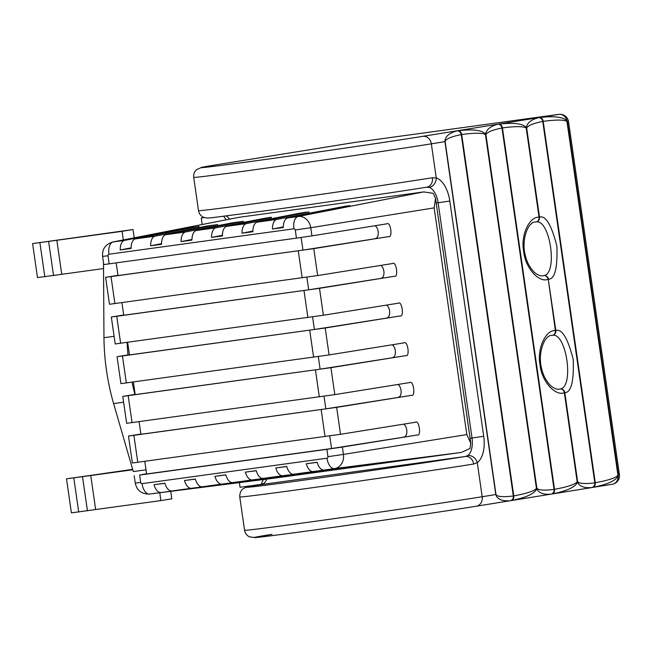 <?xml version="1.0" encoding="UTF-8"?>
<svg xmlns="http://www.w3.org/2000/svg" width="652" height="652" viewBox="0 0 652 652"><rect width="100%" height="100%" fill="white"/><g stroke="black" fill="none" stroke-linecap="round" stroke-linejoin="round"><path stroke-width="0.98" d="M548.471 279.268A4.295 3.863 -105.6 0 0 545.594 275.723A4.295 3.863 -105.6 0 0 543.98 275.56C557.925 273.457 550.125 219.357 536.254 221.9L535.479 221.998C528.079 221.493 520.85 240.254 525.52 256.057C526.963 262.406 529.994 267.907 534.624 272.569C538.136 275.25 540.883 276.309 542.839 275.755L543.98 275.56A4.295 3.399 76.9 0 1 548.006 279.341C538.723 283.082 525.031 267.353 523.686 251.395C520.475 235.739 529.122 216.48 539.057 217.189L526.213 128.069C523.507 126.235 515.585 126.186 502.447 127.931L554.518 489.318C567.566 486.922 575.121 484.428 577.191 481.844L564.347 392.724C555.056 396.465 541.372 380.735 540.027 364.778C536.816 349.122 545.463 329.863 555.39 330.572L548.259 279.3L555.846 330.499A4.295 3.871 86.8 0 1 552.594 335.283L551.82 335.381C544.412 334.875 537.191 353.637 541.861 369.44C543.303 375.788 546.335 381.29 550.964 385.951C554.477 388.633 557.216 389.692 559.18 389.138L560.321 388.942C574.265 386.84 566.466 332.74 552.594 335.283A4.295 3.407 -94.9 0 0 555.39 330.572L555.846 330.499C561.991 328.584 567.778 338.225 573.214 359.431C574.004 381.412 571.201 392.48 564.803 392.651A4.295 3.863 -105.6 0 0 561.934 389.105A4.295 3.863 -105.6 0 0 560.321 388.942A4.295 3.399 76.9 0 1 564.347 392.724L564.803 392.651L577.648 481.771C579.677 483.694 585.398 484.045 594.811 482.814L542.741 121.427C533.418 123.309 528.055 125.502 526.669 127.996L526.213 128.069A4.295 2.445 -39.9 0 0 526.376 127.588A4.295 2.722 15.3 0 1 526.669 127.996L539.514 217.116A4.295 3.871 86.8 0 1 536.254 221.9A4.295 3.407 -94.9 0 0 539.057 217.189L539.514 217.116C545.651 215.201 551.437 224.842 556.873 246.048C557.664 268.029 554.86 279.097 548.471 279.268M567.134 121.908L568.544 121.655A8.59 8.59 0 0 0 558.87 114.369A8.59 4.499 -97.8 0 0 558.813 114.377L354.615 142.47L218.656 164.418A121.003 1.255 -8.2 0 0 258.151 160.474A121.003 1.255 -8.2 0 0 422.863 136.325L558.813 114.377A8.59 7.319 -99.2 0 1 567.126 121.011A1.255 0.766 -97.7 0 1 567.476 121.851L618.332 474.762A1.255 0.766 -97.7 0 1 618.235 475.675C616.132 480.516 607.64 484.428 592.758 487.411L591.837 487.557C584.265 488.201 579.481 486.433 577.485 482.252C575.39 487.093 566.898 491.005 552.008 493.988L551.087 494.134C543.515 494.778 538.731 493.01 536.735 488.829C534.64 493.67 526.148 497.582 511.258 500.565L510.337 500.712C502.105 501.331 497.256 499.269 495.781 494.542L444.925 141.639C444.998 136.635 449.032 133.032 457.036 130.84L457.957 130.693C473.034 129.014 482.26 130.172 485.626 134.165A4.295 2.722 15.3 0 1 485.919 134.573L485.463 134.646C482.757 132.812 474.835 132.763 461.697 134.508L513.776 495.895C526.816 493.499 534.371 491.013 536.441 488.421L485.463 134.646A4.295 2.445 140.1 0 0 485.626 134.165C486.351 129.512 490.41 126.211 497.786 124.263L498.707 124.116C513.784 122.437 523.01 123.595 526.376 127.588C527.101 122.935 531.16 119.634 538.536 117.686L539.457 117.539C554.534 115.86 563.752 117.018 567.126 121.011A4.295 2.453 140 0 1 566.963 121.484C564.249 119.658 556.327 119.609 543.197 121.353L595.268 482.741C608.316 480.345 615.871 477.859 617.941 475.267L566.963 121.484M275.82 467.94L286.701 466.441A11.459 6.007 82.2 0 0 293.612 474.224L343.571 467.924L282.74 475.724A11.459 6.007 -97.8 0 1 275.82 467.94L286.725 466.547M245.372 472.129L256.252 470.63A11.459 6.007 82.2 0 0 263.163 478.413L308.323 472.724L252.291 479.913A11.459 6.007 -97.8 0 1 245.372 472.129L256.277 470.736M225.828 474.925L214.924 476.319L225.804 474.819A11.459 6.007 82.2 0 0 232.715 482.602L279.105 476.693M279.113 476.742L221.835 484.102A11.459 6.007 -97.8 0 1 214.924 476.319M195.38 479.114L184.475 480.508L195.347 479.008A11.459 6.007 82.2 0 0 202.267 486.791L254.63 480.116M254.63 480.149L191.386 488.291A11.459 6.007 -97.8 0 1 184.475 480.508M387.207 461.991L313.188 471.535A11.459 6.007 -97.8 0 1 306.269 463.751L317.149 462.252A11.459 6.007 82.2 0 0 324.06 470.035L387.207 461.991M287.728 217.931L350.279 205.69L346.562 205.999L276.855 219.422A11.459 6.007 82.2 0 0 272.446 229.031L283.327 227.54A11.459 6.007 -97.8 0 1 287.728 217.931L298.103 216.505A12.828 10.929 80.8 0 1 310.76 227.711L434.151 207.874L435.503 198.273L433.246 193.318L423.727 191.916L238.787 217.352L112.649 242.031A12.828 10.929 80.8 0 1 113.163 241.949L238.787 217.352M235.233 482.904L149.495 494.053A12.828 10.929 80.8 0 1 149.406 494.061L276.334 477.892L461.274 452.447L470.019 448.47L470.801 443.23L466.816 434.582L434.151 207.874M311.933 235.877L296.448 238.143L295.274 229.985L310.76 227.711L311.933 235.877L386.823 223.84M386.783 223.84C390.532 220.922 393.017 238.216 388.625 236.603L313.775 248.632L317.654 275.56L392.545 263.522M375.707 238.379A6.447 3.374 82.2 0 0 375.723 238.371A6.447 3.374 82.2 0 0 378.241 232.43A6.447 3.374 82.2 0 0 374.924 225.747M392.504 263.53C396.245 260.604 398.739 277.899 394.338 276.285L319.496 288.314L323.376 315.242L398.258 303.204M381.42 278.062A6.447 3.374 82.2 0 0 381.444 278.062A6.447 3.374 82.2 0 0 383.955 272.112A6.447 3.374 82.2 0 0 380.646 265.437M398.217 303.213C401.966 300.287 404.46 317.581 400.059 315.967L325.209 327.997L329.089 354.924L403.979 342.887M387.141 317.744A6.447 3.374 82.2 0 0 387.158 317.744A6.447 3.374 82.2 0 0 389.676 311.803A6.447 3.374 82.2 0 0 386.367 305.12M403.938 342.895C407.687 339.969 410.173 357.263 405.78 355.65L330.931 367.679L334.81 394.615L409.7 382.569M392.863 357.426A6.447 3.374 82.2 0 0 392.879 357.426A6.447 3.374 82.2 0 0 395.397 351.485A6.447 3.374 82.2 0 0 392.08 344.802M409.66 382.577C413.401 379.66 415.894 396.946 411.493 395.34L336.652 407.37L340.531 434.297L415.414 422.26M398.576 397.117A6.447 3.374 82.2 0 0 398.6 397.109A6.447 3.374 82.2 0 0 401.11 391.167A6.447 3.374 82.2 0 0 397.801 384.484M415.373 422.26C419.122 419.342 421.616 436.636 417.215 435.023L342.365 447.052L343.425 454.42L327.94 456.685L326.88 449.318L342.365 447.052M404.297 436.799A6.447 3.374 82.2 0 0 404.313 436.791A6.447 3.374 82.2 0 0 406.832 430.85A6.447 3.374 82.2 0 0 403.523 424.167M164.932 483.303L154.027 484.697L164.899 483.197A11.459 6.007 82.2 0 0 171.818 490.98L236.016 482.814A139.259 0.619 -7.7 0 0 235.242 482.928M160.938 492.48A11.459 6.007 -97.8 0 1 154.027 484.697M187.246 228.746L187.157 228.127L124.614 240.368A11.459 6.007 82.2 0 0 120.204 249.977L131.076 248.485A11.459 6.007 -97.8 0 1 135.486 238.876L199.064 226.407M198.298 226.578L187.157 228.127M417.215 435.023L331.55 448.535L146.618 473.98L144.801 461.363M326.88 449.318L139.618 475.08L146.578 473.719M340.531 434.297L132.364 463.001L128.485 436.074L336.652 407.37M411.493 395.34L325.837 408.853L140.897 434.297L139.08 421.681M128.485 436.074L140.865 434.036M334.81 394.615L126.651 423.319L122.772 396.392L330.931 367.679M405.78 355.65L320.116 369.171L135.176 394.615L133.358 381.99M122.772 396.392L135.143 394.354M329.089 354.924L120.93 383.637L117.05 356.709L325.209 327.997M400.059 315.967L314.394 329.488L129.463 354.924L127.645 342.308M117.05 356.709L129.422 354.672M323.376 315.242L115.208 343.954L111.329 317.027L319.496 288.314M394.338 276.285L308.681 289.806L123.741 315.242L121.924 302.626M111.329 317.027L123.709 314.981M317.654 275.56L109.495 304.272L105.616 277.336L313.775 248.632M388.625 236.603L302.96 250.115L118.02 275.56L116.203 262.943M105.616 277.336L117.988 275.299M296.448 238.143L103.774 264.582L102.6 256.423L108.012 255.747L109.186 263.905M261.199 484.363L240.058 487.272L239.39 482.602M146.015 469.815L133.301 471.567L113.611 403.588A131.745 69.031 -97.8 0 1 103.961 337.703L103.513 262.772M202.193 224.5L201.256 217.988L204.1 217.532M436.188 203.016L438.12 202.748A17.18 9.006 82.2 0 0 429.073 187.352L426.628 187.197A8.59 7.066 -99.1 0 0 426.758 187.173A8.59 7.066 -99.1 0 0 432.406 177.735L436.253 177.947A25.778 13.505 -97.8 0 1 449.815 201.028L483.719 436.302A25.778 13.505 -97.8 0 1 477.272 462.618L473.662 464.028A129.593 1.345 171.8 0 1 330.018 485.251A129.593 1.345 171.8 0 1 239.765 496.954L244.565 530.263A129.593 1.345 -8.2 0 0 338.095 518.096A129.593 1.345 -8.2 0 0 482.187 496.734L495.993 494.501C497.305 496.775 503.083 497.264 513.311 495.968L461.241 134.581C451.119 136.667 445.748 139.006 445.137 141.598L495.993 494.501M266.741 479.114A17.18 9.006 -97.8 0 1 263.522 483.654L261.525 484.534L465.438 456.481L467.728 455.561A8.59 7.066 54.8 0 1 477.272 462.618L482.187 496.734A8.59 7.319 80.8 0 1 476.31 506.213A8.59 7.319 80.8 0 1 476.164 506.237A121.003 1.255 171.8 0 1 311.46 530.386A121.003 1.255 171.8 0 1 271.965 534.33M201.256 217.988L204.231 217.581M298.575 214.035L298.486 213.424L246.407 223.612A11.459 6.007 82.2 0 0 241.998 233.22L252.878 231.729A11.459 6.007 -97.8 0 1 257.279 222.12L309.064 211.982L304.924 212.348L304.989 212.78M298.486 213.424L304.924 212.348M198.273 226.415A139.259 3.521 -8.7 0 0 199.056 226.35M206.586 226.097L155.062 236.179A11.459 6.007 82.2 0 0 150.653 245.788L161.525 244.296A11.459 6.007 -97.8 0 1 165.934 234.687L217.744 224.541L206.586 226.097L206.676 226.709M232.454 222.805L185.51 231.99A11.459 6.007 82.2 0 0 181.101 241.599L191.973 240.107A11.459 6.007 -97.8 0 1 196.382 230.498L243.416 221.289L232.454 222.805L232.552 223.416M263.172 219.194L263.082 218.583L215.959 227.801A11.459 6.007 82.2 0 0 211.55 237.409L222.422 235.918A11.459 6.007 -97.8 0 1 226.831 226.309L271.395 217.589M263.082 218.583L271.338 217.238M170.742 491.347L171.826 498.837L160.897 500.597L159.764 492.741M123.334 239.936L122.095 231.313L133.016 229.553L134.206 237.809M134.907 394.395A131.745 69.031 -97.8 0 1 132.054 382.17M127.979 354.9A131.745 69.031 -97.8 0 1 127.124 342.382M132.715 469.522L129.748 469.929L132.69 469.456M132.658 469.35L66.504 478.837L71.402 512.855L160.897 500.597M66.504 478.837L132.788 469.774M90.75 475.561L95.648 509.571M133.016 229.553L32.6 243.571L37.498 277.581L61.744 274.305L56.846 240.286L122.095 231.313M61.744 274.305L103.277 268.591M32.6 243.571L56.846 240.286M263.522 483.654A8.59 7.066 -125.2 0 0 260.963 484.623L263.343 479.546M473.662 464.028A8.59 7.066 80.9 0 0 465.438 456.481A121.003 1.255 -8.2 0 1 304.207 480.076A121.003 1.255 -8.2 0 1 261.525 484.534A8.59 7.547 -99.3 0 0 261.362 484.558A8.59 7.547 -99.3 0 0 261.199 484.583M429.073 187.352A8.59 7.107 -72.8 0 0 436.253 177.947L431.339 143.831A129.593 1.345 171.8 0 1 287.239 165.192A129.593 1.345 171.8 0 1 193.709 177.36L198.51 210.661A129.593 1.345 -8.2 0 0 259.732 203A129.593 1.345 -8.2 0 0 432.406 177.735M53.545 275.625L48.639 241.615M44.817 276.831L39.919 242.813M73.823 478.079L78.721 512.097M82.543 476.881L87.449 510.899M301.142 237.483L302.96 250.115M306.856 277.173L308.681 289.806M312.577 316.856L314.394 329.488M318.298 356.538L320.116 369.171M324.011 396.22L325.837 408.853M329.733 435.903L331.55 448.535M283.318 226.904L272.446 229.031M339.496 207.801L339.399 207.181M252.87 231.093L241.998 233.22M222.422 235.282L211.55 237.409M191.973 239.471L181.101 241.599M161.525 243.661L150.653 245.788M131.076 247.85L120.204 249.977M317.174 462.358L306.269 463.751M498.707 124.116A4.295 3.407 81.7 0 1 502.447 127.931L501.991 128.004C492.667 129.887 487.305 132.079 485.919 134.573L536.898 488.348C538.927 490.271 544.648 490.622 554.061 489.391L501.991 128.004A4.295 3.871 79.6 0 0 497.786 124.263M577.485 482.252A4.295 2.38 -156.9 0 0 577.191 481.844L577.648 481.771A4.295 2.779 -32.1 0 1 577.485 482.252M552.008 493.988A4.295 3.407 -99.6 0 0 554.518 489.318L554.061 489.391A4.295 3.871 -98.5 0 1 551.087 494.134M536.735 488.829A4.295 2.779 -32.1 0 0 536.898 488.348L536.441 488.421A4.295 2.38 -156.9 0 1 536.735 488.829M511.258 500.565A4.295 3.407 -99.6 0 0 513.776 495.895L513.311 495.968A4.295 3.871 -98.5 0 1 510.337 500.712M457.036 130.84A4.295 3.871 79.6 0 1 461.241 134.581L461.697 134.508A4.295 3.407 81.7 0 0 457.957 130.693M538.536 117.686A4.295 3.871 79.6 0 1 542.741 121.427L543.197 121.353A4.295 3.407 81.7 0 0 539.457 117.539M244.565 530.263C245.119 533.336 246.774 535.536 249.529 536.873L255.282 537.582L275.071 535.259C319.39 529.628 435.552 512.863 476.31 506.213L612.269 484.265A8.59 7.319 80.8 0 0 618.235 475.675A4.295 2.388 -156.9 0 0 617.941 475.267M592.758 487.411A4.295 3.407 -99.6 0 0 595.268 482.741L594.811 482.814A4.295 3.871 -98.5 0 1 591.837 487.557M476.449 506.188L612.122 484.289A8.59 7.319 80.8 0 0 612.269 484.265A8.59 8.59 0 0 0 619.4 474.558L617.99 474.811M282.74 475.724L263.163 478.413M252.291 479.913L232.715 482.602M221.835 484.102L202.267 486.791M191.386 488.291L171.818 490.98M139.618 475.08L140.677 482.447A1.377 1.174 -99.2 0 0 142.038 483.654A11.459 6.007 82.2 0 0 149.495 494.053L276.334 477.892M142.038 483.654L326.978 458.209A11.459 6.007 82.2 0 0 334.435 468.609L461.274 452.447M466.816 434.582L343.425 454.42A12.828 10.929 80.8 0 1 334.435 468.609L324.06 470.035M313.188 471.535L293.612 474.224M111.027 276.66L114.907 303.587M302.169 277.825L298.282 250.898M116.741 316.35L120.62 343.278M307.883 317.516L304.003 290.588M122.462 356.033L126.341 382.96M313.604 357.198L309.724 330.271M128.183 395.715L132.063 422.643M319.325 396.881L315.438 369.953M133.896 435.397L137.776 462.325M325.038 436.563L321.159 409.635M326.978 458.209A1.377 1.174 -99.2 0 0 327.94 456.685M140.677 482.447L135.266 483.132C136.863 490.483 141.582 494.126 149.406 494.061M226.187 216.024A17.18 9.006 -97.8 0 1 229.52 219.153M467.728 455.561A17.18 9.006 82.2 0 0 472.024 438.014L438.12 202.748L449.815 201.028M470.084 438.283L483.719 436.302M445.137 141.598L431.339 143.831A8.59 7.319 -99.2 0 0 422.863 136.325M426.628 187.197A121.003 1.255 171.8 0 1 265.405 210.792M295.274 229.985A1.377 1.174 -99.2 0 0 293.913 228.779A11.459 6.007 82.2 0 1 298.103 216.505L423.727 191.916M257.279 222.12L276.855 219.422M293.913 228.779L108.974 254.223A11.459 6.007 82.2 0 1 113.163 241.949L124.614 240.368M135.486 238.876L155.062 236.179M165.934 234.687L185.51 231.99M196.382 230.498L215.959 227.801M226.831 226.309L246.407 223.612M108.974 254.223A1.377 1.174 -99.2 0 0 108.012 255.747M113.611 403.588L123.611 402.211M103.961 337.703L114.108 336.31M218.656 164.418A8.59 7.319 80.8 0 0 218.518 164.434L354.558 142.478L558.87 114.369A8.59 4.499 -97.8 0 1 558.992 114.353M426.758 187.173C392.879 192.609 317.231 203.677 265.348 210.8L211.289 217.792L206.986 218.07L203.448 217.263C200.71 215.926 199.064 213.726 198.51 210.661M435.503 198.273L470.801 443.23M134.206 475.756L135.266 483.132M112.649 242.031C105.388 244.321 102.038 249.121 102.6 256.423M568.544 121.655L619.4 474.558M218.518 164.434L201.933 167.303L196.611 169.61C194.337 171.672 193.375 174.255 193.709 177.36M261.362 484.558C243.832 487.509 246.44 487.248 244.655 487.916L243.335 488.682C243.571 488.503 239.594 490.459 239.765 496.954M223.709 216.342L226.195 219.797"/></g></svg>
